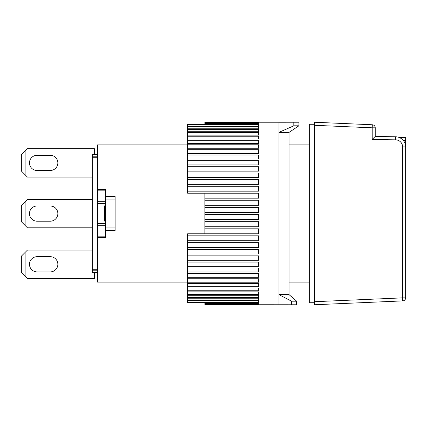 <?xml version="1.0" encoding="UTF-8"?>
<svg xmlns="http://www.w3.org/2000/svg" width="427" height="427" viewBox="0 0 427 427"><rect width="100%" height="100%" fill="white"/><g stroke="black" fill="none" stroke-linecap="round" stroke-linejoin="round"><path stroke-width="0.64" d="M37.069 271.898A7.606 7.606 0 0 1 29.463 264.292A7.606 7.606 0 0 1 37.069 256.686L50.247 256.686A7.606 7.606 0 0 1 57.853 264.292A7.606 7.606 0 0 1 50.247 271.898L37.069 271.898A7.606 7.606 0 0 1 29.463 264.292A7.606 7.606 0 0 1 37.069 256.686M92.328 250.094L27.435 250.094L21.35 256.179L21.35 272.405L27.435 278.484L94.356 278.484L94.356 272.309M25.134 276.189L25.134 252.394M105.512 237.471L97.399 237.471L97.399 236.82L105.512 236.82L105.512 237.471L105.512 230.436L115.146 230.436L115.146 196.564L105.512 196.564L105.512 189.529L105.512 190.18L97.399 190.18L97.399 144.908L187.645 144.908M97.399 237.471L97.399 282.092L187.645 282.092M289.042 282.092L309.324 282.092M309.324 144.908L289.042 144.908M97.399 189.529L105.512 189.529M97.399 236.82L97.399 190.18M115.146 227.949L105.512 227.949L105.512 199.051L115.146 199.051M105.512 230.436L105.512 227.949M105.512 201.33L97.399 201.33M97.399 203.359L105.512 203.359M97.399 223.641L105.512 223.641M97.399 225.669L105.512 225.669M97.399 272.309L92.328 272.309L92.328 270.793L97.399 270.793M92.328 270.793L92.328 269.725L97.399 269.725M97.399 157.275L92.328 157.275L92.328 269.725M92.328 157.275L92.328 156.207L97.399 156.207M92.328 156.207L92.328 154.691L97.399 154.691M105.512 196.564L105.512 199.051M105.512 219.184L104.498 219.184L104.498 218.234L105.512 218.234M104.498 218.234L104.498 217.284L105.512 217.284M104.498 217.284L104.498 215.865L105.512 215.865M104.498 215.865L104.498 215.389L105.512 215.389M104.498 215.389L104.498 214.439L105.512 214.439M104.498 214.439L104.498 213.489L105.512 213.489M104.498 213.489L104.498 211.589L105.512 211.589M105.512 210.169L104.498 210.169L104.498 211.589M104.498 210.169L104.498 208.269L105.512 208.269M104.498 208.269L104.498 206.844L105.512 206.844M104.498 206.844L104.498 206.369L105.512 206.369M104.498 206.369L104.498 205.894L105.512 205.894M105.512 220.61L104.498 220.61L104.498 221.085L105.512 221.085M104.498 220.61L104.498 220.135L105.512 220.135M104.498 220.135L104.498 219.184M187.645 125.015L258.623 125.015L258.623 126.392L187.645 126.392L187.645 124.524L258.623 124.524L258.623 123.536L204.88 123.536L204.88 123.206L258.623 123.206L258.623 122.613L204.88 122.613L204.88 122.239L293.829 122.218L278.9 122.239L278.9 304.761L296.648 304.782L296.648 301.195L291.577 301.195L291.577 304.782M298.9 125.805L298.9 122.218L293.829 122.218L293.829 125.805L298.9 125.805L289.042 132.381L289.042 294.619L296.648 301.195M293.829 125.805L278.9 132.381L289.042 132.381M289.042 294.619L278.9 294.619L291.577 301.195M50.247 256.686A7.606 7.606 0 0 1 57.853 264.292A7.606 7.606 0 0 1 50.247 271.898M37.069 221.197A7.606 7.606 0 0 1 29.463 213.591A7.606 7.606 0 0 1 37.069 205.985L50.247 205.985A7.606 7.606 0 0 1 57.853 213.591A7.606 7.606 0 0 1 50.247 221.197L37.069 221.197A7.606 7.606 0 0 1 29.463 213.591A7.606 7.606 0 0 1 37.069 205.985M92.328 199.393L27.435 199.393L21.35 205.478L21.35 221.704L27.435 227.788L92.328 227.788M25.134 225.488L25.134 201.693M403.344 140.494L405.65 140.494L405.65 137.451L399.106 137.451M405.65 140.494L405.65 297.865A3.042 3.042 0 0 1 402.741 300.902L314.389 304.761L314.389 122.239L372.323 124.769A3.042 3.042 0 0 1 375.232 127.812L375.232 136.437L372.189 139.426L395.632 139.837A7.099 7.099 0 0 1 402.608 146.931L402.608 297.865L314.389 301.713M37.069 170.496A7.606 7.606 0 0 1 29.463 162.89A7.606 7.606 0 0 1 37.069 155.289L50.247 155.289A7.606 7.606 0 0 1 57.853 162.89A7.606 7.606 0 0 1 50.247 170.496L37.069 170.496A7.606 7.606 0 0 1 29.463 162.89A7.606 7.606 0 0 1 37.069 155.289M94.356 154.691L94.356 148.697L27.435 148.697L21.35 154.782L21.35 171.003L27.435 177.088L92.328 177.088M25.134 174.787L25.134 150.998M314.389 124.268L309.324 124.268L309.324 302.732L314.389 302.732M204.88 214.546L258.623 214.546L258.623 219.617L204.88 219.617L204.88 193.223L187.645 193.217L258.623 193.217L258.623 198.187L204.88 198.187M204.88 221.704L258.623 221.704L258.623 226.737L204.88 226.737L204.88 219.617M204.88 228.813L258.623 228.813L258.623 233.782L187.645 233.782L204.88 233.777L204.88 226.737M187.645 233.782L187.645 235.821L258.623 235.821L258.623 240.7L187.645 240.7L187.645 242.696L258.623 242.696L258.623 247.452L187.645 247.452L187.645 249.389L258.623 249.389L258.623 253.996L187.645 253.996L187.645 255.864L258.623 255.864L258.623 260.283L187.645 260.283L187.645 262.071L258.623 262.071L258.623 266.288L187.645 266.288L187.645 267.985L258.623 267.985L258.623 271.967L187.645 271.967L187.645 273.563L258.623 273.563L258.623 277.283L187.645 277.283L187.645 278.767L258.623 278.767L258.623 282.21L187.645 282.21L187.645 283.571L258.623 283.571L258.623 286.709L187.645 286.709L187.645 287.942L258.623 287.942L258.623 290.76L187.645 290.76L187.645 291.854L258.623 291.854L258.623 294.331L187.645 294.331L187.645 295.281L258.623 295.281L258.623 297.406L187.645 297.406L187.645 298.206L258.623 298.206L258.623 299.962L187.645 299.962L187.645 300.608L258.623 300.608L258.623 301.985L187.645 301.985L187.645 302.476L258.623 302.476L258.623 303.464L204.88 303.464L204.88 303.794L258.623 303.794L258.623 304.387L204.88 304.552L258.623 304.75L204.88 304.552M278.9 304.761L204.88 304.75M187.645 191.179L187.645 186.3L258.623 186.3L258.623 191.179L187.645 191.179L187.645 193.217M187.645 184.304L187.645 179.548L258.623 179.548L258.623 184.304L187.645 184.304L187.645 186.3M187.645 177.611L187.645 173.004L258.623 173.004L258.623 177.611L187.645 177.611L187.645 179.548M187.645 171.136L187.645 166.717L258.623 166.717L258.623 171.136L187.645 171.136L187.645 173.004M187.645 164.929L187.645 160.712L258.623 160.712L258.623 164.929L187.645 164.929L187.645 166.717M187.645 159.015L187.645 155.033L258.623 155.033L258.623 159.015L187.645 159.015L187.645 160.712M187.645 153.437L187.645 149.717L258.623 149.717L258.623 153.437L187.645 153.437L187.645 155.033M187.645 148.233L187.645 144.79L258.623 144.79L258.623 148.233L187.645 148.233L187.645 149.717M187.645 143.429L187.645 140.291L258.623 140.291L258.623 143.429L187.645 143.429L187.645 144.79M187.645 139.058L187.645 136.24L258.623 136.24L258.623 139.058L187.645 139.058L187.645 140.291M187.645 135.145L187.645 132.669L258.623 132.669L258.623 135.145L187.645 135.145L187.645 136.24M187.645 131.719L187.645 129.594L258.623 129.594L258.623 131.719L187.645 131.719L187.645 132.669M187.645 128.794L187.645 127.038L258.623 127.038L258.623 128.794L187.645 128.794L187.645 129.594M187.645 126.392L187.645 127.038M187.645 301.985L187.645 300.608M187.645 299.962L187.645 298.206M187.645 297.406L187.645 295.281M187.645 294.331L187.645 291.854M187.645 290.76L187.645 287.942M187.645 286.709L187.645 283.571M187.645 282.21L187.645 278.767M187.645 277.283L187.645 273.563M187.645 271.967L187.645 267.985M187.645 266.288L187.645 262.071M187.645 260.283L187.645 255.864M187.645 253.996L187.645 249.389M187.645 247.452L187.645 242.696M187.645 240.7L187.645 235.821M204.88 122.25L258.623 122.25L204.88 122.448M204.88 200.263L258.623 200.263L258.623 205.296L204.88 205.296M204.88 207.383L258.623 207.383L258.623 212.454L204.88 212.454M258.623 132.669L258.623 135.145M50.247 205.985A7.606 7.606 0 0 1 57.853 213.591A7.606 7.606 0 0 1 50.247 221.197M314.389 125.287L372.189 127.812L372.189 139.426M405.65 297.865L402.608 297.865L402.741 300.902M402.608 146.931L405.65 146.931A10.141 10.141 0 0 0 395.685 136.795L395.632 139.837M375.232 136.437L395.685 136.795M50.247 155.289A7.606 7.606 0 0 1 57.853 162.89A7.606 7.606 0 0 1 50.247 170.496M372.323 124.769L372.189 127.812L375.232 127.812"/></g></svg>
